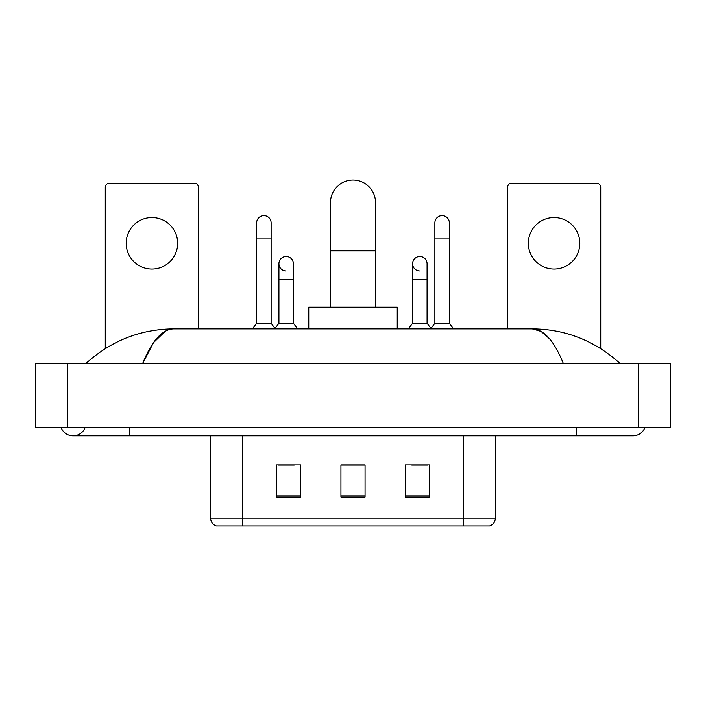 <?xml version="1.0" encoding="UTF-8"?>
<svg xmlns="http://www.w3.org/2000/svg" width="706" height="706" viewBox="0 0 706 706"><rect width="100%" height="100%" fill="white"/><g stroke="black" fill="none" stroke-linecap="round" stroke-linejoin="round"><path stroke-width="1.06" d="M210.635 518.204L242.811 518.204L242.811 525.926L463.189 525.926L463.189 518.204L495.365 518.204C495.135 522.061 493.212 524.629 489.567 525.926L216.433 525.926A8.04 8.04 0 0 1 210.635 518.204L210.635 435.84M429.407 497.05L429.407 464.875L405.279 464.875L405.279 497.05L429.407 497.05M300.721 497.05L300.721 464.875L276.593 464.875L276.593 497.05L300.721 497.05M365.064 497.05L365.064 464.875L340.936 464.875L340.936 497.05L365.064 497.05M278.12 465.042L294.208 465.042M411.792 465.042L427.88 465.042M365.064 465.042L340.936 465.042M61.175 427.801A12.867 12.867 0 0 0 85.029 427.801A12.867 12.867 0 0 1 61.175 427.801A12.867 12.867 0 0 0 73.106 435.84A12.867 12.867 0 0 1 61.175 427.801M644.825 427.801A12.867 12.867 0 0 1 632.894 435.84A12.867 12.867 0 0 0 644.825 427.801A12.867 12.867 0 0 1 632.894 435.84A12.867 12.867 0 0 0 644.825 427.801M563.335 363.458C554.113 340.742 543.752 329.217 532.253 328.872L173.747 328.872C162.248 329.217 151.887 340.742 142.665 363.458L153.493 342.657L165.398 331.132M67.476 363.458L670.7 363.458L670.7 427.801L35.3 427.801L35.3 363.458L67.476 363.458L67.476 427.801M617.291 360.969L620.027 363.458C594.717 340.654 565.453 329.128 532.253 328.872L541.017 331.37L549.418 338.659M88.709 360.969L85.973 363.458C111.169 340.707 140.423 329.181 173.747 328.872M151.922 217.554A25.734 25.734 0 0 0 126.189 243.296A25.734 25.734 0 0 0 151.922 269.03A25.734 25.734 0 0 0 177.665 243.296A25.734 25.734 0 0 0 151.922 217.554M198.571 328.872L198.571 187.311A4.024 4.024 0 0 0 194.556 183.295L109.298 183.295A4.024 4.024 0 0 0 105.273 187.311L105.273 348.605M330.479 307.154L330.479 202.596A22.521 22.521 0 0 1 353 180.074A22.521 22.521 0 0 1 375.521 202.596A22.521 22.521 0 0 0 353 180.074M375.521 307.154L375.521 202.596M397.24 328.872L397.24 307.154L308.76 307.154L308.76 328.872M256.649 238.946L271.122 238.946L271.122 323.242L256.649 323.242L256.649 222.867A7.236 7.236 0 0 1 264.335 215.639A7.236 7.236 0 0 1 271.122 222.867A7.236 7.236 0 0 0 264.335 215.639M256.649 323.242L252.421 328.872M271.122 323.242L275.349 328.872M434.878 238.946L449.351 238.946L449.351 323.242L434.878 323.242L434.878 222.867A7.236 7.236 0 0 1 442.574 215.639A7.236 7.236 0 0 1 449.351 222.867A7.236 7.236 0 0 0 442.574 215.639M434.878 323.242L430.651 328.872M449.351 323.242L453.579 328.872M285.709 270.945A7.236 7.236 0 0 1 278.923 263.726A7.236 7.236 0 0 1 286.618 256.499A7.236 7.236 0 0 1 293.405 263.726L293.405 279.805L278.923 279.805L278.923 263.726M293.405 279.805L293.405 323.242L278.923 323.242L278.923 279.805M278.923 323.242L275.022 328.44M293.405 323.242L297.623 328.872M419.382 270.945A7.236 7.236 0 0 1 412.595 263.726A7.236 7.236 0 0 1 420.291 256.499A7.236 7.236 0 0 1 427.077 263.726L427.077 279.805L412.595 279.805L412.595 263.726M427.077 279.805L427.077 323.242L412.595 323.242L412.595 279.805M412.595 323.242L408.377 328.872M427.077 323.242L430.978 328.44M554.078 217.554A25.734 25.734 0 0 0 528.335 243.296A25.734 25.734 0 0 0 554.078 269.03A25.734 25.734 0 0 0 579.811 243.296A25.734 25.734 0 0 0 554.078 217.554M600.727 348.605L600.727 187.311A4.024 4.024 0 0 0 596.702 183.295L511.444 183.295A4.024 4.024 0 0 0 507.429 187.311L507.429 328.872M242.811 435.84L242.811 518.204L463.189 518.204L463.189 435.84M365.064 495.93L340.936 495.93M300.721 495.93L276.593 495.93M429.407 495.93L405.279 495.93M576.599 427.801L576.599 435.84L632.894 435.84M129.401 427.801L129.401 435.84L576.599 435.84M638.524 363.458L638.524 427.801M330.479 250.851L375.521 250.851M495.365 518.204L495.365 435.84M129.401 435.84L73.106 435.84M271.122 238.946L271.122 222.867M449.351 238.946L449.351 222.867"/></g></svg>
